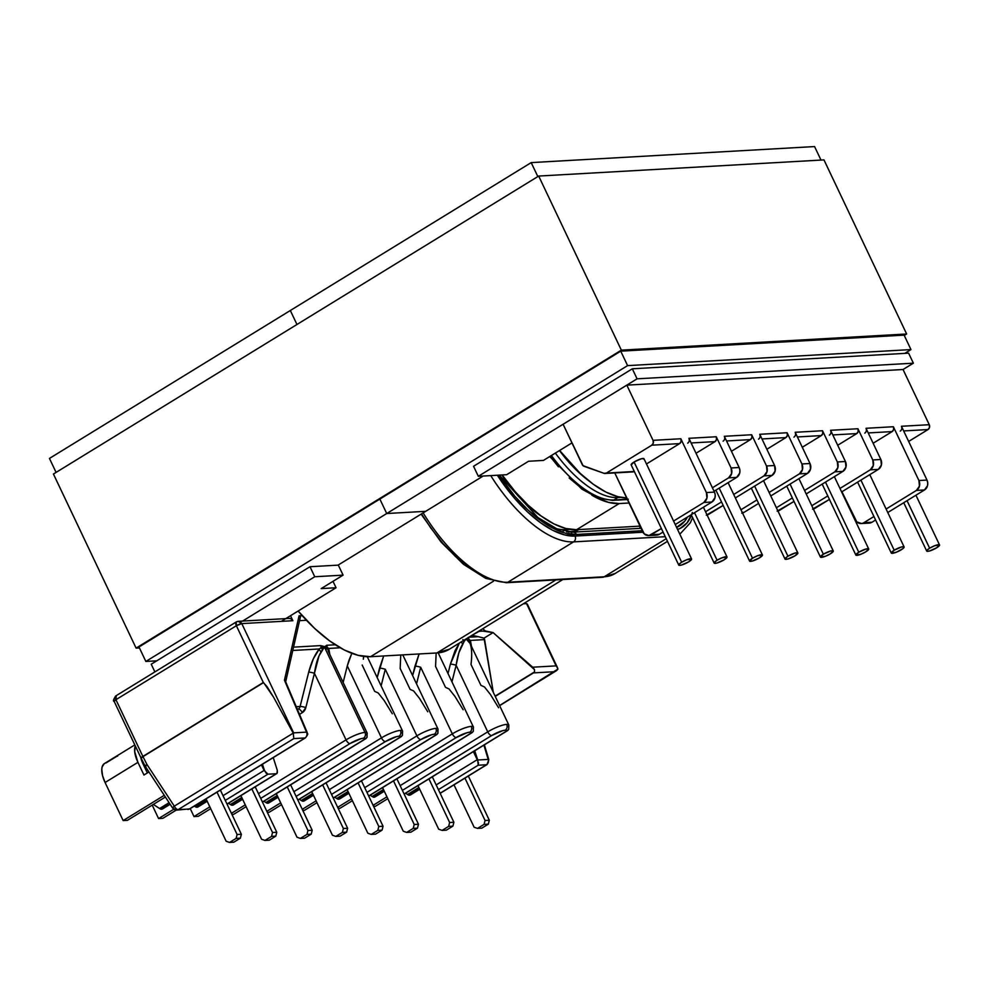 <?xml version="1.0" encoding="UTF-8"?>
<svg xmlns="http://www.w3.org/2000/svg" width="989" height="989" viewBox="0 0 989 989"><rect width="100%" height="100%" fill="white"/><g stroke="black" fill="none" stroke-linecap="round" stroke-linejoin="round"><path stroke-width="1.48" d="M823.355 554.223L790.063 484.103L823.355 554.223A7.108 1.496 -25.4 0 1 833.282 550.972A7.108 1.496 -25.4 0 1 830.364 553.828A7.108 1.496 -25.4 0 1 820.437 557.079A7.108 1.496 -25.4 0 1 823.355 554.223L820.511 557.178L825.506 556.238L830.364 553.828L833.208 550.873L830.525 551.021L823.355 554.223M858.773 552.221L825.481 482.1L858.773 552.221A7.108 1.496 -25.4 0 1 868.701 548.969A7.108 1.496 -25.4 0 1 865.795 551.825A7.108 1.496 -25.4 0 1 855.856 555.064A7.108 1.496 -25.4 0 1 858.773 552.221L855.93 555.175L860.924 554.236L865.795 551.825L868.626 548.87L865.944 549.019L858.773 552.221M894.192 550.218L860.9 480.098L894.192 550.218A7.108 1.496 -25.4 0 1 904.131 546.966A7.108 1.496 -25.4 0 1 901.214 549.81A7.108 1.496 -25.4 0 1 891.287 553.061A7.108 1.496 -25.4 0 1 894.192 550.218L891.361 553.16L896.355 552.233L903.019 548.561L904.057 546.868L901.375 547.016L894.192 550.218M929.623 548.203L907.049 500.681L929.623 548.203A7.108 1.496 -25.4 0 1 939.55 544.964A7.108 1.496 -25.4 0 1 936.632 547.807A7.108 1.496 -25.4 0 1 926.705 551.058A7.108 1.496 -25.4 0 1 929.623 548.203L926.817 550.502L927.707 551.343L929.462 551.009L936.632 547.807L939.476 544.865L934.481 545.792L929.623 548.203M754.644 486.106L787.936 556.226A7.108 1.496 -25.4 0 1 797.863 552.975A7.108 1.496 -25.4 0 1 794.946 555.83A7.108 1.496 -25.4 0 1 785.019 559.082A7.108 1.496 -25.4 0 1 787.936 556.226L754.644 486.106M719.213 488.121L752.505 558.229A7.108 1.496 -25.4 0 1 762.445 554.977A7.108 1.496 -25.4 0 1 759.527 557.833A7.108 1.496 -25.4 0 1 749.588 561.084A7.108 1.496 -25.4 0 1 752.505 558.229L719.213 488.121M694.525 512.71L717.087 560.231A7.108 1.496 -25.4 0 1 727.014 556.992A7.108 1.496 -25.4 0 1 724.096 559.836A7.108 1.496 -25.4 0 1 714.169 563.087A7.108 1.496 -25.4 0 1 717.087 560.231L694.525 512.71M691.595 558.995L644 458.748A7.108 1.496 154.6 0 0 634.073 461.999L681.668 562.234A7.108 1.496 -25.4 0 1 691.595 558.995A7.108 1.496 -25.4 0 1 688.678 561.839A7.108 1.496 -25.4 0 1 678.751 565.09A7.108 1.496 -25.4 0 1 681.668 562.234L634.073 461.999L641.243 458.797L643.926 458.649L643.888 459.304M900.213 431.13A3.597 3.128 86.8 0 0 901.449 426.271L926.99 480.073A7.331 6.367 -93.2 0 1 924.48 489.975L916.407 490.433L924.48 489.975L887.776 512.512L924.48 489.975L927.534 485.661L927.744 482.817L926.99 480.073L918.917 480.53L893.364 426.729A3.597 3.128 -93.2 0 1 892.14 431.587L873.139 443.257L892.14 431.587L868.231 432.935L892.14 431.587L893.636 429.473L893.364 426.729L866.018 428.286L880.84 459.489A7.331 6.367 -93.2 0 1 878.331 469.392L870.258 469.849L839.97 488.455L870.258 469.849A7.331 6.367 86.8 0 0 872.768 459.947L873.299 465.535L870.258 469.849L878.331 469.392L841.627 491.941L878.331 469.392L881.384 465.077L880.84 459.489L872.768 459.947L857.945 428.744A3.597 3.128 -93.2 0 1 856.721 433.59L832.812 434.937L856.721 433.59L837.708 445.26L856.721 433.59L858.205 431.476L857.945 428.744L830.599 430.289L845.422 461.504A7.331 6.367 -93.2 0 1 842.912 471.394L834.84 471.852L804.552 490.457L834.84 471.852A7.331 6.367 86.8 0 0 837.349 461.962L837.881 467.537L834.84 471.852L842.912 471.394L806.208 493.944L842.912 471.394L845.954 467.08L845.422 461.504L837.349 461.962L822.527 430.747A3.597 3.128 -93.2 0 1 821.29 435.593L797.394 436.953L821.29 435.593L802.289 447.263L821.29 435.593L822.786 433.479L822.527 430.747L795.181 432.292L810.003 463.507L810.535 469.083L807.494 473.41L770.777 495.946L807.494 473.41L799.409 473.867L769.121 492.46L799.409 473.867A7.331 6.367 86.8 0 0 801.918 463.965L802.462 469.54L799.409 473.867L807.494 473.41A7.331 6.367 -93.2 0 0 810.003 463.507L801.918 463.965L787.108 432.749L759.762 434.295L774.572 465.51A7.331 6.367 -93.2 0 1 772.063 475.412L763.99 475.87L733.702 494.463L763.99 475.87A7.331 6.367 86.8 0 0 766.5 465.967L767.044 471.543L763.99 475.87L772.063 475.412L735.359 497.949L772.063 475.412L775.116 471.085L774.572 465.51L766.5 465.967L751.677 434.752A3.597 3.128 -93.2 0 1 750.453 439.611L726.544 440.958L750.453 439.611L731.44 451.268L750.453 439.611L751.949 437.484L751.677 434.752L724.331 436.297L739.154 467.513A7.331 6.367 -93.2 0 1 736.644 477.415L728.572 477.872L712.414 487.787L728.572 477.872A7.331 6.367 86.8 0 0 731.081 467.97L731.613 473.546L728.572 477.872L736.644 477.415L714.07 491.273L736.644 477.415L739.698 473.088L739.908 470.245L739.154 467.513L731.081 467.97L716.259 436.755A3.597 3.128 -93.2 0 1 715.022 441.613L696.021 453.283L715.022 441.613L691.126 442.961L715.022 441.613L716.518 439.487L716.259 436.755L688.913 438.3L714.454 492.102A7.331 6.367 -93.2 0 1 711.944 502.004L703.871 502.461L711.944 502.004L675.24 524.541L711.944 502.004L714.998 497.69L715.208 494.846L714.454 492.102L706.381 492.559L680.84 438.757A3.597 3.128 -93.2 0 1 679.604 443.616L681.1 441.502L680.84 438.757L653.037 440.34A3.597 3.128 86.8 0 1 651.8 445.186L606.405 473.063A3.597 3.128 86.8 0 1 604.019 473.323L584.103 466.326A3.597 3.128 86.8 0 1 582.237 464.57L563.1 424.269L626.816 385.141L653.037 440.34L653.296 443.072L651.8 445.186L679.604 443.616L646.472 463.965L679.604 443.616L651.8 445.186L606.405 473.063L604.019 473.323L583.028 465.658L563.1 424.269L626.816 385.141L653.037 440.34L680.84 438.757L706.381 492.559L714.454 492.102L688.913 438.3L716.259 436.755L731.081 467.97L739.154 467.513L724.331 436.297L751.677 434.752L766.5 465.967L774.572 465.51L759.762 434.295L787.108 432.749A3.597 3.128 -93.2 0 1 785.872 437.595L766.871 449.266L785.872 437.595L761.963 438.955L785.872 437.595L787.368 435.481L787.108 432.749L801.918 463.965L810.003 463.507L795.181 432.292L822.527 430.747L837.349 461.962L845.422 461.504L830.599 430.289L857.945 428.744L872.768 459.947L880.84 459.489L866.018 428.286L893.364 426.729L918.917 480.53L926.99 480.073L901.449 426.271L929.252 424.701L903.044 369.503L626.816 385.141L903.044 369.503L913.366 363.186L908.607 353.16L632.317 368.798L637.077 378.824L913.366 363.186L637.077 378.824L478.317 476.302L506.652 474.708L528.559 461.257L543.431 460.417L571.951 442.899L543.431 460.417L528.559 461.257L506.652 474.708L478.317 476.302L473.558 466.276L632.317 368.798L473.558 466.276L478.317 476.302L637.077 378.824L632.317 368.798L908.607 353.16L913.366 363.186L903.044 369.527L929.252 424.701L901.449 426.271L901.807 427.619M605.095 473.471L632.898 471.901A3.597 3.128 -93.2 0 0 634.209 471.493L606.405 473.063L633.047 471.889M631.229 464.954L634.073 461.999A7.108 1.496 154.6 0 0 631.155 464.855L678.751 565.09M648.66 535.581A7.331 6.367 86.8 0 1 642.665 531.686L614.762 472.927L644.259 533.899L648.945 535.556L661.394 528.546L651.318 534.728A7.331 6.367 86.8 0 1 648.66 535.581L656.733 535.123A7.331 6.367 -93.2 0 0 659.391 534.27L663.05 532.033L659.391 534.27L651.318 534.728L659.391 534.27L657.017 535.098M703.871 502.461L673.583 521.055L703.871 502.461L706.925 498.147L706.381 492.559A7.331 6.367 86.8 0 1 703.871 502.461M723.107 441.156A3.597 3.128 86.8 0 0 724.331 436.297L724.702 437.645M721.513 501.955L705.54 511.758L721.513 501.955M758.526 439.153A3.597 3.128 86.8 0 0 759.762 434.295L760.121 435.642M706.307 515.158L723.169 505.428L708.668 514.342L706.814 514.441L708.668 514.342A7.331 6.367 -93.2 0 1 707.086 515.009M756.931 499.94L740.959 509.755L756.931 499.94M687.676 443.159A3.597 3.128 86.8 0 0 688.913 438.3L689.284 439.648M568.366 532.008L574.77 531.649A3.597 3.128 -93.2 0 0 576.068 531.241L566.648 531.773L576.068 531.241L578.763 529.585L573.694 531.501M563.273 531.044L565.56 529.634L570.06 529.375L565.56 529.634A89.356 39.968 -121.6 0 1 556.263 528.608A89.356 39.968 58.4 0 0 565.56 529.634A3.597 3.128 -93.2 0 0 566.536 528.695A3.597 3.128 86.8 0 1 565.56 529.634L563.273 531.044M541.576 516.32L526.346 504.291L515.64 493.103L501.88 474.967A85.759 38.361 -121.6 0 0 541.576 516.32M617.791 497.566L620.981 497.38L617.791 497.566A89.356 39.968 -121.6 0 1 555.348 453.098A89.356 39.968 58.4 0 0 617.791 497.566L613.848 499.989L617.791 497.566A3.597 3.128 86.8 0 0 618.57 496.874M612.5 500.397A3.597 3.128 -93.2 0 0 613.848 499.989L627.249 499.222L613.848 499.989A89.356 39.968 -121.6 0 1 551.405 455.521A89.356 39.968 58.4 0 0 613.848 499.989A3.597 3.128 86.8 0 1 612.537 500.397L626.989 499.581A3.597 3.128 -93.2 0 0 627.397 499.532M590.68 493.647L580.036 487.058L569.157 477.996M558.451 466.82L550.069 456.337M588.121 480.283L578.577 472.223L567.859 461.035L559.477 450.564A85.759 38.361 -121.6 0 0 588.121 480.283M625.926 499.433L628.299 499.173M758.588 503.426L744.099 512.327L742.245 512.438L744.099 512.327L758.588 503.426M681.668 562.234L678.862 564.534L679.752 565.374L681.508 565.04L688.678 561.839L691.521 558.896L686.527 559.823L681.668 562.234M717.087 560.231L714.281 562.531L714.243 563.186L716.926 563.038L724.096 559.836L726.94 556.881L721.945 557.821L717.087 560.231M752.505 558.229L749.674 561.183L752.357 561.035L759.527 557.833L762.371 554.878L757.376 555.818L752.505 558.229M787.936 556.226L785.13 558.525L785.093 559.181L787.776 559.032L794.946 555.83L797.789 552.876L795.107 553.024L787.936 556.226M742.504 513.007A7.331 6.367 -93.2 0 0 744.099 512.327L741.725 513.155M908.644 441.453L928.016 429.56L903.662 430.932L928.016 429.56L929.512 427.433L929.252 424.701A3.597 3.128 -93.2 0 1 928.016 429.56L908.644 441.453M916.407 490.433L886.119 509.026L916.407 490.433L919.449 486.118L918.917 480.53A7.331 6.367 86.8 0 1 916.407 490.433M873.93 516.518L863.854 522.699L871.927 522.254L875.586 520.004L871.927 522.254L861.481 523.527L856.795 521.883L841.936 491.743L855.188 519.658A7.331 6.367 86.8 0 0 861.184 523.552A7.331 6.367 86.8 0 0 863.854 522.699L873.93 516.518M827.781 495.934L811.808 505.738L827.781 495.934M777.144 511.152L794.019 501.423L779.517 510.324L777.663 510.435L779.517 510.324A7.331 6.367 -93.2 0 1 777.935 511.004M829.375 435.135A3.597 3.128 86.8 0 0 830.599 430.289L830.97 431.624M792.362 497.937L776.39 507.753L792.362 497.937M793.944 437.138A3.597 3.128 86.8 0 0 795.181 432.292L795.552 433.627M864.794 433.133A3.597 3.128 86.8 0 0 866.018 428.286L866.389 429.622M812.562 509.137L829.437 499.42L814.936 508.321L813.082 508.433L814.936 508.321A7.331 6.367 -93.2 0 1 813.354 509.001M867.081 522.773L871.927 522.254A7.331 6.367 -93.2 0 1 869.269 523.094L861.184 523.552M640.996 527.693L639.129 525.938M640.699 527.57A3.597 3.128 86.8 0 1 639.24 526.16M367.117 732.985A15.082 3.165 154.6 0 0 364.99 732.404A4.315 3.746 86.8 0 1 363.507 738.227A10.78 2.262 -25.4 0 1 365.065 738.981L367.055 737.324L365.065 738.981L363.507 738.227L360.849 738.721L349.982 743.567L260.7 798.395L349.982 743.567A4.315 1.929 -121.6 0 1 346.051 739.883A15.082 3.165 -25.4 0 1 364.99 732.404A15.082 3.165 -25.4 0 1 367.117 732.985A15.082 3.165 -25.4 0 1 366.907 734.122L367.043 737.361L367.117 732.985L328.323 651.318A4.315 3.375 -22.2 0 1 328.719 648.438L340.228 647.783L328.719 648.438L329.844 654.495L328.719 648.438L327.124 647.239L326.667 645.261L324.441 647.004L364.99 732.404L324.441 647.004L319.014 655.868L314.44 673.299L346.051 739.883L258.45 793.673L346.051 739.883A4.315 1.929 58.4 0 0 349.982 743.567A10.78 2.262 -25.4 0 1 363.507 738.227A4.315 3.746 -93.2 0 0 364.99 732.404A15.082 3.165 154.6 0 0 346.051 739.883L314.44 673.299A4.315 0.717 14.1 0 0 308.704 672.161L300.112 706.455L296.243 706.678L300.112 706.455L308.704 672.161C311.35 662.123 314.885 654.397 319.311 648.969L313.34 658.822L308.704 672.161A4.315 0.717 -165.9 0 1 314.44 673.299L305.836 707.592L314.44 673.299C315.8 664.027 318.025 656.906 321.104 651.924A4.315 2.473 40.8 0 1 319.311 648.969L321.19 647.572A4.315 3.746 -93.2 0 0 320.72 645.607L293.548 647.14L320.72 645.607L321.19 647.572L324.441 647.004L320.72 645.607L327.124 647.239L327.087 649.143L324.441 647.004L322.476 649.402L321.19 647.572L324.441 647.004L327.124 647.239L328.719 648.438A4.315 3.375 157.8 0 0 328.299 651.244M402.535 730.982A15.082 3.165 154.6 0 0 400.409 730.401A4.315 3.746 86.8 0 1 398.938 736.224A10.78 2.262 -25.4 0 1 400.496 736.978L402.474 735.322L400.496 736.978L398.938 736.224L396.28 736.718L385.413 741.565L296.119 796.392L385.413 741.565A4.315 1.929 -121.6 0 1 381.47 737.881A15.082 3.165 -25.4 0 1 400.409 730.401A15.082 3.165 -25.4 0 1 402.535 730.982A15.082 3.165 -25.4 0 1 402.325 732.12L402.474 735.322L402.535 730.982L367.29 656.745M437.954 728.98A15.082 3.165 154.6 0 0 435.828 728.386A4.315 3.746 86.8 0 1 434.356 734.209A10.78 2.262 -25.4 0 1 435.914 734.975L437.904 733.319L435.914 734.975L434.356 734.209L431.699 734.716L420.832 739.562L331.538 794.39L420.832 739.562A4.315 1.929 -121.6 0 1 416.901 735.865A15.082 3.165 -25.4 0 1 435.828 728.386A15.082 3.165 -25.4 0 1 437.966 728.98A15.082 3.165 -25.4 0 1 437.756 730.117L437.904 733.319L437.966 728.98L402.783 654.891M438.189 652.864L473.385 726.977A15.082 3.165 154.6 0 0 471.259 726.383A4.315 3.746 86.8 0 1 469.775 732.206A10.78 2.262 -25.4 0 1 471.333 732.96L473.323 731.316L471.333 732.96L469.775 732.206L467.117 732.713L456.25 737.547L366.956 792.387L456.25 737.547A4.315 1.929 -121.6 0 1 452.319 733.863A15.082 3.165 -25.4 0 1 471.259 726.383A15.082 3.165 -25.4 0 1 473.385 726.977A15.082 3.165 -25.4 0 1 473.175 728.114L473.323 728.436M473.385 726.977L473.323 731.316M468.452 637.497A4.315 3.746 86.8 0 1 468.811 639.215L470.405 640.415L471.53 646.485L470.405 640.415A4.315 3.375 -22.2 0 0 470.01 643.295L508.803 724.974A15.082 3.165 154.6 0 0 506.677 724.381A4.315 3.746 86.8 0 1 505.194 730.203A10.78 2.262 -25.4 0 1 506.764 730.958L508.742 729.313L506.764 730.958L505.194 730.203L502.536 730.71L491.669 735.544L402.387 790.372L491.669 735.544A4.315 1.929 -121.6 0 1 487.738 731.86A15.082 3.165 -25.4 0 1 506.677 724.381A15.082 3.165 -25.4 0 1 508.803 724.974A15.082 3.165 -25.4 0 1 508.593 726.099L508.742 726.433M297.256 709.064L298.319 709.014A4.315 3.746 -93.2 0 0 300.112 706.455A4.315 0.717 -165.9 0 1 305.836 707.592A4.315 0.717 14.1 0 0 300.112 706.455A4.315 3.746 -93.2 0 1 298.319 709.014A4.315 1.929 -121.6 0 1 302.251 712.698L305.836 707.592A8.617 7.492 86.8 0 1 302.251 712.698A4.315 1.929 58.4 0 0 298.319 709.014L297.256 709.064M469.985 643.221A4.315 3.375 157.8 0 1 470.405 640.415L484.61 639.611L484.041 638.14L493.091 632.577L481.161 630.871L477.464 631.959L472.05 635.383L478.268 636.681L471.988 635.321L479.121 631.328L485.29 630.945L482.743 628.72L485.29 630.945L493.091 632.577L534.505 669.64L534.517 671.927L495.106 696.132L534.517 671.927A4.315 3.746 86.8 0 1 533.467 672.903L495.229 696.38L533.467 672.903L554.644 671.704L499.569 705.528L557.944 669.083L526.531 603.587L523.391 603.76L526.531 603.587L556.115 665.881L532.7 667.204L556.115 665.881L557.561 667.798L527.347 604.168M498.592 707.741L490.445 694.525L484.474 686.959L480.926 685.34L470.999 664.435C472.161 655.175 471.852 648.203 470.096 643.493L466.128 638.981L464.162 641.379L458.809 652.963L456.127 665.276L487.738 731.86L400.137 785.649L487.738 731.86A4.315 1.929 58.4 0 0 491.669 735.544A10.78 2.262 -25.4 0 1 505.194 730.203A4.315 3.746 -93.2 0 0 506.677 724.381A15.082 3.165 154.6 0 0 487.738 731.86L456.127 665.276A4.315 0.717 14.1 0 0 450.391 664.138L448.029 673.583L450.391 664.138L459.341 643.085L455.027 650.799L450.391 664.138A4.315 0.717 -165.9 0 1 456.127 665.276L451.961 681.866L456.127 665.276C457.487 656.016 459.712 648.883 462.79 643.901A4.315 2.473 40.8 0 1 461.294 641.886A4.315 2.473 -139.2 0 0 462.79 643.901L464.162 641.379L462.877 639.549M467.686 639.858L466.165 638.906L468.811 639.215L469.874 642.986M420.696 667.278L452.319 733.863L364.718 787.652L452.319 733.863A4.315 1.929 58.4 0 0 456.25 737.547A10.78 2.262 -25.4 0 1 469.775 732.206A4.315 3.746 -93.2 0 0 471.259 726.383A15.082 3.165 154.6 0 0 452.319 733.863L420.696 667.278A4.315 0.717 14.1 0 0 414.972 666.153L412.611 675.586L419.089 653.964L414.972 666.153A4.315 0.717 -165.9 0 1 420.696 667.278L416.542 683.869L420.696 667.278M385.277 669.281L416.901 735.865L329.3 789.667L416.901 735.865A4.315 1.929 58.4 0 0 420.832 739.562A10.78 2.262 -25.4 0 1 434.356 734.209A4.315 3.746 -93.2 0 0 435.828 728.386A15.082 3.165 154.6 0 0 416.901 735.865L385.277 669.281A4.315 0.717 14.1 0 0 379.553 668.156L377.18 677.589L383.658 655.967L379.553 668.156A4.315 0.717 -165.9 0 1 385.277 669.281L381.124 685.884L385.277 669.281M349.068 660.022L347.287 665.894L381.47 737.881L293.869 791.67L381.47 737.881A4.315 1.929 58.4 0 0 385.413 741.565A10.78 2.262 -25.4 0 1 398.938 736.224A4.315 3.746 -93.2 0 0 400.409 730.401A15.082 3.165 154.6 0 0 381.47 737.881L347.287 665.894L343.134 682.484L347.287 665.894L351.318 654.594L349.068 660.022M351.936 653.37L351.318 654.594L351.936 653.37M284.449 680.185L299.074 615.801L302.152 615.628L299.074 615.801L300.545 616.258L299.074 615.801L284.449 680.185L306.516 732.132L284.449 680.185M116.257 695.774L115.812 695.91A4.315 1.929 58.4 0 0 115.936 699.693L116.257 695.774A4.315 1.929 58.4 0 0 115.812 695.91C113.426 699.446 112.87 701.288 114.168 701.424L115.936 699.693A4.315 0.902 154.6 0 0 114.168 701.424L141.143 758.217A4.315 0.902 -25.4 0 1 142.873 756.437L115.936 699.693L236.371 625.74L115.936 699.693L142.873 756.437L263.309 682.484L236.371 625.74A4.315 1.929 -121.6 0 1 236.247 621.945A4.315 1.929 -121.6 0 1 236.692 621.821A4.315 3.746 86.8 0 1 241.786 623.602L292.892 620.709L290.519 615.714L292.892 620.709L241.786 623.602L293.659 732.861L306.516 732.132A4.315 1.224 -23 0 1 307.196 732.466C306.738 734.11 309.582 732.453 305.49 737.819A4.315 1.929 -121.6 0 1 305.045 737.955L293.832 738.585L178.131 809.632L189.332 809.002L305.045 737.955L189.332 809.002A4.315 3.746 86.8 0 1 187.774 809.496A4.315 3.746 -93.2 0 0 189.332 809.002L178.131 809.632A4.315 3.746 86.8 0 1 173.285 808.297M264.1 770.456L223.032 795.675L264.1 770.456L267.957 774.189L225.269 800.398L267.957 774.189L276.339 773.719L267.957 774.189L266.152 773.213L261.442 764.868L264.1 770.456M299.519 714.379L302.251 712.698L299.519 714.379M392.324 713.761L384.177 700.533L378.206 692.968L374.658 691.348L362.172 665.053M427.743 711.759L419.596 698.531L413.637 690.965L410.089 689.345L400.162 668.44L400.743 655.002M463.161 709.756L455.014 696.528L449.055 688.962L445.507 687.343L435.58 666.438L436.161 653M486.501 764.744L478.182 765.214L438.411 789.642L478.182 765.214L486.501 764.744L440.117 793.24L486.501 764.744A4.315 3.746 -93.2 0 0 488.183 759.404L483.905 745.137L488.183 759.404L477.749 759.997L488.183 759.404A4.315 3.746 86.8 0 1 486.501 764.744A4.315 1.929 58.4 0 0 486.959 764.608A4.315 1.929 -121.6 0 1 486.501 764.744M575.042 536.063L642.937 532.218L575.042 536.063A100.557 44.975 -121.6 0 1 497.343 475.227L515.071 498.926L527.632 512.03L540.39 522.649L552.851 530.376L564.558 534.901L575.042 536.063A4.315 3.746 86.8 0 1 573.571 541.885L507.876 582.224L604.217 576.772L666.215 538.708L604.217 576.772L507.876 582.224L573.571 541.885A104.871 46.903 -121.6 0 1 490.729 475.598A104.871 46.903 58.4 0 0 573.571 541.885A4.315 3.746 -93.2 0 0 575.042 536.063M692.349 512.487A100.557 44.975 -121.6 0 1 677.576 529.461L680.259 528.361L687.157 522.773L691.83 514.082M687.479 517.024L684.734 521.191L676.6 527.409A103.177 46.149 58.4 0 0 687.479 517.024M642.207 530.722L576.463 534.443L565.696 533.256L553.692 528.608L540.896 520.684L527.805 509.792L514.923 496.342L498.79 475.153A103.177 46.149 58.4 0 0 576.463 534.443L642.207 530.722M665.263 536.693L573.571 541.885L665.263 536.693M480.592 574.745L468.118 567.031L455.36 556.411L442.8 543.295L430.932 528.2L421.512 513.897M299.568 620.659L306.429 620.276L299.568 620.659M115.812 695.91L236.247 621.945L236.371 625.74L241.786 623.602L238.25 621.315L289.369 618.422A4.315 3.746 -93.2 0 1 292.892 620.709L290.655 618.607L289.196 618.446M423.156 512.883A104.871 46.903 58.4 0 0 507.876 582.224A104.871 46.903 -121.6 0 1 423.156 512.883M571.419 532.626A4.315 3.746 86.8 0 1 576.463 534.443A4.315 3.746 -93.2 0 0 572.99 532.156M506.257 582.719A4.315 3.746 -93.2 0 0 507.876 582.224A4.315 3.746 86.8 0 1 506.306 582.719L602.66 577.267A4.315 3.746 -93.2 0 0 604.217 576.772A104.871 46.903 58.4 0 0 615.109 573.509L602.66 577.267M692.584 517.618L690.371 522.736L680.803 533.17A104.871 46.903 -121.6 0 1 679.653 533.837M615.714 573.126A104.871 46.903 -121.6 0 1 604.217 576.772A4.315 3.746 86.8 0 1 602.598 577.267M307.159 732.874L306.516 732.132L293.659 732.861L241.786 623.602A4.315 0.902 154.6 0 0 236.371 625.74L263.309 682.484L267.018 686.638L273.582 697.233L293.214 733.146L174.299 806.159L146.965 764.509L142.985 756.647L263.606 682.583L273.582 697.233L293.214 733.146L174.299 806.159L146.965 764.509A4.315 0.915 146.7 0 0 145.383 766.537L172.716 808.198A4.315 0.915 -33.3 0 1 174.299 806.159L172.754 807.803M473.385 751.591L477.23 759.7L436.161 784.92L477.23 759.7L478.503 763.001L478.182 765.214L477.749 759.997L473.385 751.591M404.105 793.994L506.764 730.958L404.105 793.994M368.674 795.997L471.333 732.96L368.674 795.997M333.256 798.012L435.914 734.975L333.256 798.012M297.837 800.014L400.496 736.978L297.837 800.014M262.419 802.017L365.065 738.981L262.419 802.017M226.988 804.02L276.982 773.423L277.266 770.221L273.508 758.39L277.266 770.221L277.377 772.681L276.339 773.719L226.988 804.02M474.695 750.787L477.687 759.861L474.695 750.787M262.431 764.25L264.558 770.616L262.431 764.25M463.433 640.575A4.315 3.004 -147.2 0 0 464.162 641.379L466.128 638.981L468.811 639.215L470.405 640.415L484.61 639.611L493.288 692.3L484.041 638.14L478.268 636.681L468.897 637.213L478.268 636.681L484.041 638.14L493.091 632.577L532.7 667.204L534.505 669.64L534.517 671.927A4.315 3.746 86.8 0 1 533.467 672.903L554.644 671.704L556.572 670.604L499.618 705.639M363.322 659.206L363.643 656.424M292.793 650.465L319.311 648.969L321.19 647.572A4.315 3.004 -147.2 0 0 322.476 649.402L321.104 651.924A4.315 2.473 -139.2 0 1 319.311 648.969L292.793 650.465M325.999 647.869L324.441 647.004L326.667 645.261L335.283 644.779L326.667 645.261A4.315 3.746 86.8 0 1 327.124 647.239A4.315 3.103 143.3 0 0 327.087 649.143M285.549 681.582L285.178 680.815M507.95 730.339L506.764 730.958M472.519 732.342L471.333 732.96M437.101 734.345L435.914 734.975M401.682 736.348L400.496 736.978M366.251 738.35L365.065 738.981M277.377 772.681L276.339 773.719M189.777 808.866A4.315 1.929 -121.6 0 1 189.332 809.002A4.315 1.929 58.4 0 0 189.777 808.866L176.561 810.127A4.315 3.746 -93.2 0 0 178.131 809.632A4.315 1.929 -121.6 0 1 174.299 806.159A4.315 1.929 58.4 0 0 178.131 809.632L293.832 738.585L293.214 733.146L293.832 738.585L305.045 737.955A4.315 1.929 58.4 0 0 305.49 737.819L189.777 808.866M306.516 732.132A4.315 3.746 86.8 0 1 305.045 737.955A4.315 3.746 -93.2 0 0 306.516 732.132M293.659 732.861L293.523 733.69L293.659 732.861M527.236 603.982L527.607 605.206M557.376 667.451L557.944 669.083L556.572 670.604M468.774 641.119A4.315 3.103 143.3 0 1 468.811 639.215L468.353 637.25M141.155 758.266L145.148 766.116A4.315 0.692 -26.9 0 1 146.965 764.509L142.985 756.647L263.606 682.583L142.873 756.437A4.315 1.929 58.4 0 0 142.985 756.647L141.192 758.303L142.985 756.647A4.315 0.692 153.1 0 0 141.155 758.266L141.106 758.167M145.235 765.832L146.965 764.509L145.42 766.141L145.952 766.636M273.248 757.611L273.508 758.39M488.751 760.009L488.183 759.404A4.315 0.989 -16.7 0 1 488.826 759.7L486.959 764.608L440.167 793.339M161.689 809.249L170.046 804.119L160.663 809.15L169.7 803.6L160.663 809.15L161.689 809.249M148.943 771.964L143.961 775.03L137.928 762.346L105.081 782.509L123.155 820.573L164.273 795.329L123.155 820.573L127.408 820.338L165.386 797.023L127.408 820.338L123.155 820.573L105.081 782.509L137.928 762.346L134.702 751.665L135.283 745.879A21.548 9.643 -121.6 0 0 137.928 762.346L143.961 775.03L148.943 771.964M206.046 798.877L226.16 841.243L229.559 842.43L236.124 838.4L237.113 834.518L216.999 792.152L237.113 834.518L241.365 834.271L240.376 838.165L233.8 842.195L229.559 842.43L226.16 841.243L206.046 798.877M140.821 757.549L147.336 772.953L142.787 763.372A14.365 6.429 -121.6 0 1 140.821 757.549M220.374 790.087L241.365 834.271L240.376 838.165L233.8 842.195L229.559 842.43L236.124 838.4L240.376 838.165L236.124 838.4L237.113 834.518L241.365 834.271L220.374 790.087M147.596 769.899L146.273 770.715L147.596 769.899M134.813 744.902L104.438 763.545A21.548 9.643 58.4 0 0 105.081 782.509L102.51 775.487L101.78 769.343L102.139 766.895L104.29 763.644M117.617 756.152A21.548 9.643 58.4 0 0 116.937 756.239L105.984 762.964M169.7 803.587L160.737 809.089L169.7 803.587M159.575 808.52A6.898 3.078 58.4 0 0 160.737 809.089A6.898 3.078 58.4 0 1 159.575 808.52L169.094 802.672L159.575 808.52L153.332 804.416L159.575 808.52M197.108 807.234L207.097 801.102L196.082 807.148L206.837 800.546L196.082 807.148L197.108 807.234M152.195 805.12L158.586 818.571L173.73 809.274L158.586 818.571L162.826 818.336L176.178 810.139L162.826 818.336L158.586 818.571L152.195 805.12M240.883 795.638L261.578 839.241L264.978 840.427L271.542 836.397L272.531 832.515L251.824 788.913L272.531 832.515L276.784 832.268L275.795 836.15L269.231 840.193L264.978 840.427L261.578 839.241L240.883 795.638M255.211 786.836L276.784 832.268L275.795 836.15L269.231 840.193L264.978 840.427L271.542 836.397L275.795 836.15L271.542 836.397L272.531 832.515L276.784 832.268L255.211 786.836M206.837 800.534L196.168 807.086L206.837 800.534M195.006 806.505A6.898 3.078 58.4 0 0 196.168 807.086A6.898 3.078 58.4 0 1 195.006 806.505L206.355 799.532L195.006 806.505L194.339 806.072L195.006 806.505M232.526 805.231L242.528 799.1L231.5 805.145L242.256 798.543L231.5 805.145L232.526 805.231M190.222 808.594L194.005 816.568L209.829 806.851L194.005 816.568L198.257 816.333L210.706 808.681L198.257 816.333L194.005 816.568L190.222 808.594M276.302 793.635L297.009 837.226L300.396 838.425L306.973 834.395L307.95 830.513L287.243 786.91L307.95 830.513L312.203 830.266L311.214 834.147L304.649 838.19L300.396 838.425L297.009 837.226L276.302 793.635M290.63 784.833L312.203 830.266L311.214 834.147L304.649 838.19L300.396 838.425L306.973 834.395L311.214 834.147L306.973 834.395L307.95 830.513L312.203 830.266L290.63 784.833M242.256 798.531L231.587 805.083L242.256 798.531M230.425 804.502A6.898 3.078 58.4 0 0 231.587 805.083A6.898 3.078 58.4 0 1 230.425 804.502L241.773 797.53L230.425 804.502L228.496 803.241L230.425 804.502M267.945 803.229L277.946 797.097L266.931 803.142L277.674 796.528L266.931 803.142L267.945 803.229M231.414 813.341L245.247 804.848L231.414 813.341M311.72 791.62L332.428 835.223L335.815 836.422L342.392 832.392L343.368 828.498L322.674 784.907L343.368 828.498L347.621 828.263L346.644 832.145L340.068 836.175L335.815 836.422L332.428 835.223L311.72 791.62M231.933 814.429L233.676 814.33L246.125 806.678L233.676 814.33L231.933 814.429M326.049 782.831L347.621 828.263L346.644 832.145L340.068 836.175L335.815 836.422L342.392 832.392L346.644 832.145L342.392 832.392L343.368 828.498L347.621 828.263L326.049 782.831M277.674 796.528L267.005 803.08L277.674 796.528M265.843 802.499A6.898 3.078 58.4 0 0 267.005 803.08A6.898 3.078 58.4 0 1 265.843 802.499L277.204 795.527L265.843 802.499L263.915 801.238L265.843 802.499M303.376 801.226L313.365 795.094L302.35 801.127L313.105 794.526L302.35 801.127L303.376 801.226M266.845 811.339L280.678 802.845L266.845 811.339M347.139 789.618L367.846 833.22L371.246 834.419L377.81 830.377L378.799 826.495L358.092 782.892L378.799 826.495L383.052 826.26L382.063 830.142L375.499 834.172L371.246 834.419L367.846 833.22L347.139 789.618M267.351 812.414L269.095 812.315L281.544 804.675L269.095 812.315L267.351 812.414M361.467 780.828L383.052 826.26L382.063 830.142L375.499 834.172L371.246 834.419L377.81 830.377L382.063 830.142L377.81 830.377L378.799 826.495L383.052 826.26L361.467 780.828M313.093 794.526L302.424 801.078L313.093 794.526M301.262 800.497A6.898 3.078 58.4 0 0 302.424 801.078A6.898 3.078 58.4 0 1 301.262 800.497L312.623 793.524L301.262 800.497L299.333 799.223L301.262 800.497M338.794 799.223L348.783 793.079L337.768 799.124L348.524 792.523L337.768 799.124L338.794 799.223M302.263 809.336L316.097 800.843L302.263 809.336M382.57 787.615L403.265 831.217L406.664 832.417L413.229 828.374L414.218 824.492L393.511 780.89L414.218 824.492L418.471 824.257L417.482 828.139L410.917 832.169L406.664 832.417L403.265 831.217L382.57 787.615M302.782 810.411L304.513 810.312L316.962 802.672L304.513 810.312L302.782 810.411M396.898 778.813L418.471 824.257L417.482 828.139L410.917 832.169L406.664 832.417L413.229 828.374L417.482 828.139L413.229 828.374L414.218 824.492L418.471 824.257L396.898 778.813M348.524 792.523L337.855 799.075L348.524 792.523M336.693 798.494A6.898 3.078 58.4 0 0 337.855 799.075A6.898 3.078 58.4 0 1 336.693 798.494L348.041 791.521L336.693 798.494L334.764 797.221L336.693 798.494M374.213 797.221L384.214 791.076L373.187 797.122L383.942 790.52L373.187 797.122L374.213 797.221M337.682 807.333L351.515 798.828L337.682 807.333M417.988 785.612L438.696 829.215L442.083 830.401L448.66 826.371L449.636 822.489L428.942 778.887L449.636 822.489L453.889 822.255L452.9 826.136L446.336 830.167L442.083 830.401L438.696 829.215L417.988 785.612M338.201 808.409L339.944 808.31L352.393 800.67L339.944 808.31L338.201 808.409M432.317 776.81L453.889 822.255L452.9 826.136L446.336 830.167L442.083 830.401L448.66 826.371L452.9 826.136L448.66 826.371L449.636 822.489L453.889 822.255L432.317 776.81M383.942 790.52L373.273 797.072L383.942 790.52M372.111 796.491A6.898 3.078 58.4 0 0 373.273 797.072A6.898 3.078 58.4 0 1 372.111 796.491L383.472 789.519L372.111 796.491L370.183 795.218L372.111 796.491M409.644 795.218L419.633 789.074L408.618 795.119L419.361 788.517L408.618 795.119L409.644 795.218M373.1 805.318L386.934 796.825L373.1 805.318M454 784.846L474.114 827.212L477.502 828.399L484.078 824.369L485.067 820.487L464.941 778.12L485.067 820.487L489.308 820.24L488.331 824.134L481.754 828.164L477.502 828.399L474.114 827.212L454 784.846M373.619 806.406L375.363 806.307L387.812 798.667L375.363 806.307L373.619 806.406M468.329 776.056L489.308 820.24L488.331 824.134L481.754 828.164L477.502 828.399L484.078 824.369L488.331 824.134L484.078 824.369L485.067 820.487L489.308 820.24L468.329 776.056M419.361 788.505L408.692 795.057L419.361 788.505M407.53 794.488A6.898 3.078 58.4 0 0 408.692 795.057A6.898 3.078 58.4 0 1 407.53 794.488L418.891 787.504L407.53 794.488L405.601 793.215L407.53 794.488M449.439 649.167L436.965 652.95L370.516 656.708L358.142 655.348L344.333 650.008L329.621 640.884L314.564 628.361L298.146 611.029A118.655 53.072 58.4 0 0 370.516 656.708L493.536 581.173L370.516 656.708L436.965 652.95L555.905 579.913L436.965 652.95A118.655 53.072 58.4 0 0 449.29 649.266L562.865 579.517M559.613 450.477A102.856 46.013 58.4 0 0 626.643 497.949L617.927 496.713L605.948 492.089L593.19 484.19L580.147 473.323L559.613 450.477M629.041 502.993L619.176 503.562L576.575 529.708L640.019 526.123L576.575 529.708L619.176 503.562A102.856 46.013 -121.6 0 1 591.805 495.168L608.445 502.375L619.176 503.562L629.041 502.993M502.152 474.955A102.856 46.013 58.4 0 0 576.575 529.708L565.856 528.522L553.889 523.898L541.131 515.998L528.077 505.132L515.232 491.718L502.152 474.955M154.877 671.914L151.23 664.212L309.99 566.722L314.749 576.748L343.084 575.141L338.325 565.127L309.99 566.722L314.749 576.748L242.552 621.08L314.749 576.748L343.084 575.141L338.325 565.127L309.99 566.722L151.23 664.212L154.877 671.914M281.309 621.364L336.062 587.75L321.19 588.591L343.084 575.141L321.19 588.591L336.062 587.75L333.009 581.334L336.062 587.75L281.309 621.364M290.321 310.509L296.96 324.491L290.321 310.509L531.192 162.604L814.577 146.57L820.994 160.082L814.577 146.57L531.192 162.604L290.321 310.509L296.96 324.491L290.321 310.509L49.45 458.426L56.089 472.396L49.45 458.426L290.321 310.509M379.85 499.062L386.724 513.526L425.69 511.325L483.164 476.03L425.69 511.325L386.724 513.526L425.69 511.325L386.724 513.526L627.595 365.621L145.853 661.443L156.744 660.825L145.853 661.443L386.724 513.526L379.85 499.062M904.799 353.382L910.968 349.587L627.595 365.621L620.733 351.157L627.595 365.621L910.968 349.587L904.799 353.382M903.649 334.171L910.968 349.587L903.649 334.171M537.831 176.574L531.192 162.604L537.831 176.574M338.053 565.139L425.69 511.325L338.053 565.139M138.979 646.979L145.853 661.443L138.979 646.979L620.733 351.157L903.748 335.147L620.733 351.157L138.979 646.979M621.352 350.143L906.641 333.998L823.973 159.909L538.684 176.054L621.352 350.143L538.684 176.054L53.431 474.028L136.099 648.116L53.431 474.028L538.684 176.054L823.973 159.909L906.641 333.998L904.267 335.456L906.641 333.998L621.352 350.143L136.099 648.116L621.352 350.143M139.437 647.931L136.099 648.116L139.437 647.931M786.75 486.131L820.437 557.079M822.18 484.128L855.856 555.064M857.599 482.125L891.287 553.061M903.748 502.709L926.705 551.058M763.52 480.654L797.851 552.962M728.102 482.657L762.432 554.965M703.402 507.246L727.014 556.968M691.212 514.737L714.169 563.087M715.912 490.148L749.588 561.084M751.331 488.146L785.019 559.082M549.736 456.547L581.792 489.085L597.851 497.838L612.537 500.397M915.938 495.229L939.538 544.939M869.788 474.646L904.119 546.954M834.37 476.649L868.701 548.957M798.939 478.651L833.282 550.96M508.803 724.974L508.729 729.338M499.321 475.116L538.004 517.618L557.116 528.967L572.928 532.156L641.057 528.311M421.116 514.132L441.082 542.059L463.421 564.286L485.822 578.404L506.306 582.719M680.803 533.17L679.666 533.875M667.476 541.354L615.109 573.509M285.462 681.285L307.196 732.466M507.592 730.587L404.155 794.105M472.173 732.589L368.736 796.108M436.742 734.604L333.305 798.111M401.324 736.607L297.887 800.126M365.905 738.61L262.468 802.128M227.05 804.131L276.772 773.596M176.561 810.127L172.716 808.198M236.247 621.945L238.25 621.315M285.549 682.336L300.532 616.382M484.375 744.841L488.826 759.7M162.332 809.076L170.145 804.28M197.751 807.073L207.183 801.275M233.169 805.071L242.602 799.273M268.588 803.056L278.033 797.27M304.019 801.053L313.451 795.267M339.437 799.05L348.87 793.265M374.856 797.047L384.288 791.249M410.287 795.045L419.719 789.247"/></g></svg>

